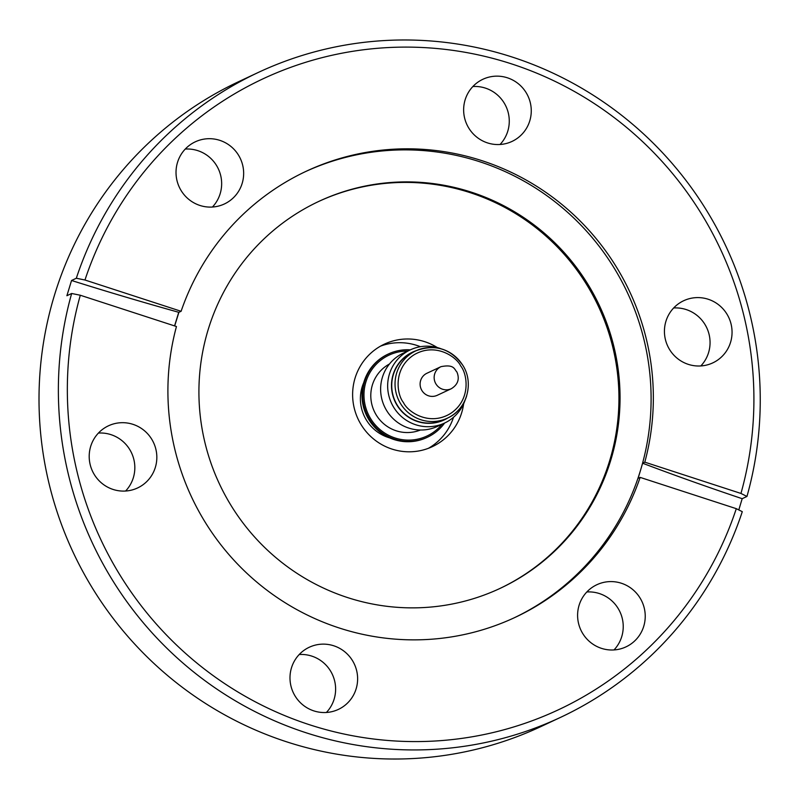 <?xml version="1.0" encoding="UTF-8"?>
<svg xmlns="http://www.w3.org/2000/svg" width="799" height="799" viewBox="0 0 799 799"><rect width="100%" height="100%" fill="white"/><g stroke="black" fill="none" stroke-linecap="round" stroke-linejoin="round"><path stroke-width="1.2" d="M420.414 346.716A56.589 55.58 64.9 0 0 416.878 345.428A56.589 55.58 64.9 0 0 380.474 346.167M463.64 403.805A56.589 55.58 -115.1 0 1 432.399 446.631A56.589 55.58 -115.1 0 1 391.969 449.078A56.589 55.58 -115.1 0 1 352.768 398.751A56.589 55.58 -115.1 0 1 384.359 344.159A56.589 55.58 -115.1 0 1 424.798 341.712A56.589 55.58 -115.1 0 1 437.263 347.545M389.642 437.882A40.27 39.56 -115.1 0 1 388.394 437.492A40.27 39.56 -115.1 0 1 363.745 382.631M465.168 399.949A40.399 39.69 -115.1 0 1 444.624 423.031A45.972 45.153 -115.1 0 1 427.505 437.203L426.786 437.542A45.972 45.153 -115.1 0 1 393.947 439.52A45.972 45.153 -115.1 0 1 362.097 398.641A45.972 45.153 -115.1 0 1 387.765 354.287L388.474 353.957A45.972 45.153 -115.1 0 1 410.346 349.852A40.399 39.69 -115.1 0 1 439.19 348.124A40.399 39.69 -115.1 0 1 441.208 348.833M427.505 437.203A45.972 45.153 -115.1 0 1 394.656 439.19A45.972 45.153 -115.1 0 1 362.806 398.302A45.972 45.153 -115.1 0 1 388.474 353.957M442.097 424.209A44.674 43.885 -115.1 0 1 395.036 437.962A44.674 43.885 -115.1 0 1 364.444 388.444A44.674 43.885 -115.1 0 1 407.8 351.051M389.483 363.984A36.514 35.865 64.9 0 0 370.976 399.33A36.514 35.865 64.9 0 0 396.194 430.791A36.514 35.865 64.9 0 0 420.434 430.012M415.76 424.768A40.399 39.69 -115.1 0 1 389.423 374.062A40.399 39.69 -115.1 0 1 410.326 349.862L403.285 353.158A40.399 39.69 64.9 0 0 382.381 377.368A40.399 39.69 64.9 0 0 394.426 419.865A40.399 39.69 64.9 0 0 437.592 426.326L444.624 423.031A40.399 39.69 -115.1 0 1 415.76 424.768M447.989 417.867A37.413 36.744 -115.1 0 1 417.507 421.522A37.413 36.744 -115.1 0 1 391.49 386.087A37.413 36.744 -115.1 0 1 416.439 350.581M466.666 395.875A37.163 36.504 -115.1 0 1 447.43 418.137L444.134 419.685A37.163 36.504 -115.1 0 1 404.424 413.742A37.163 36.504 -115.1 0 1 393.358 374.641A37.163 36.504 -115.1 0 1 412.584 352.379L415.88 350.831A37.163 36.504 -115.1 0 1 462.451 364.853C450.326 348.454 434.786 343.78 415.88 350.831A37.163 36.504 -115.1 0 0 396.654 373.093A37.163 36.504 -115.1 0 0 400.868 404.114A37.163 36.504 -115.1 0 0 447.43 418.137C467.016 409.697 474.546 382.651 462.491 364.833M451.315 388.714L437.263 395.295A12.175 11.955 -115.1 0 1 420.634 380.544A12.175 11.955 -115.1 0 1 426.926 373.253L440.978 366.671A12.175 11.955 -115.1 0 0 435.605 383.34A12.175 11.955 -115.1 0 0 451.315 388.714C457.957 384.579 459.815 378.996 456.888 371.964C454.291 369.448 454.481 363.984 440.978 366.671M219.785 140.344A34.317 33.708 64.9 0 0 195.276 141.822A34.317 33.708 64.9 0 0 176.11 174.931A34.317 33.708 64.9 0 0 199.89 205.443A34.317 33.708 64.9 0 0 224.399 203.965A34.317 33.708 64.9 0 0 243.565 170.856A34.317 33.708 64.9 0 0 219.785 140.344M212.424 207.031A34.317 33.708 64.9 0 0 197.792 150.651A34.317 33.708 64.9 0 0 185.248 149.063M132.964 424.339A34.317 33.708 64.9 0 0 108.444 425.817A34.317 33.708 64.9 0 0 89.288 458.926A34.317 33.708 64.9 0 0 113.059 489.437A34.317 33.708 64.9 0 0 137.578 487.959A34.317 33.708 64.9 0 0 156.744 454.851A34.317 33.708 64.9 0 0 132.964 424.339M125.603 491.025A34.317 33.708 64.9 0 0 110.961 434.646A34.317 33.708 64.9 0 0 98.427 433.058M333.752 645.782A34.317 33.708 64.9 0 0 309.233 647.27A34.317 33.708 64.9 0 0 290.077 680.368A34.317 33.708 64.9 0 0 313.847 710.89A34.317 33.708 64.9 0 0 338.367 709.412A34.317 33.708 64.9 0 0 357.533 676.304A34.317 33.708 64.9 0 0 333.752 645.782M326.392 712.478A34.317 33.708 64.9 0 0 311.75 656.099A34.317 33.708 64.9 0 0 299.216 654.511M621.372 583.24A34.317 33.708 64.9 0 0 596.853 584.728A34.317 33.708 64.9 0 0 577.687 617.827A34.317 33.708 64.9 0 0 601.467 648.349A34.317 33.708 64.9 0 0 625.987 646.87A34.317 33.708 64.9 0 0 645.143 613.762A34.317 33.708 64.9 0 0 621.372 583.24M614.002 649.937A34.317 33.708 64.9 0 0 599.37 593.557A34.317 33.708 64.9 0 0 586.826 591.969M708.194 299.245A34.317 33.708 64.9 0 0 683.674 300.734A34.317 33.708 64.9 0 0 664.518 333.832A34.317 33.708 64.9 0 0 688.289 364.354A34.317 33.708 64.9 0 0 712.808 362.876A34.317 33.708 64.9 0 0 731.964 329.767A34.317 33.708 64.9 0 0 708.194 299.245M700.833 365.942A34.317 33.708 64.9 0 0 686.191 309.563A34.317 33.708 64.9 0 0 673.657 307.975M507.405 77.803A34.317 33.708 64.9 0 0 482.886 79.281A34.317 33.708 64.9 0 0 463.73 112.389A34.317 33.708 64.9 0 0 487.5 142.901A34.317 33.708 64.9 0 0 512.019 141.423A34.317 33.708 64.9 0 0 531.175 108.314A34.317 33.708 64.9 0 0 507.405 77.803M500.044 144.489A34.317 33.708 64.9 0 0 485.402 88.11A34.317 33.708 64.9 0 0 472.868 86.522M514.057 617.877A246.302 241.927 64.9 0 0 640.359 470.871L642.616 463.19L644.803 462.162L740.953 493.442L746.955 496.449A356.114 349.792 64.9 0 0 512.578 57.168A356.114 349.792 64.9 0 0 258.147 72.519L238.791 81.598A356.114 349.792 64.9 0 0 39.95 425.158A356.114 349.792 64.9 0 0 286.671 741.832A356.114 349.792 64.9 0 0 541.113 726.481L560.469 717.402A356.114 349.792 64.9 0 0 742.291 511.68L736.298 508.673A348.344 342.162 64.9 0 1 309.603 724.773A348.344 342.162 64.9 0 1 80.3 295.24L71.66 293.483A356.114 349.792 64.9 0 0 306.037 732.753A356.114 349.792 64.9 0 0 560.469 717.402M471.45 192.199A213.673 209.877 64.9 0 0 318.791 201.418A213.673 209.877 64.9 0 0 199.48 407.55A213.673 209.877 64.9 0 0 347.515 597.552A213.673 209.877 64.9 0 0 500.184 588.344A213.673 209.877 64.9 0 0 619.485 382.212A213.673 209.877 64.9 0 0 471.45 192.199M499.625 588.603A213.673 209.877 64.9 0 0 618.356 382.421A213.673 209.877 64.9 0 0 470.351 192.719A213.673 209.877 64.9 0 0 318.242 201.678M642.616 463.19L640.359 470.871A246.302 241.927 64.9 0 0 479.809 161.768A246.302 241.927 64.9 0 0 304.958 171.855M638.061 478.371L640.359 470.871L637.952 478.421L640.149 477.393L736.298 508.673M80.3 295.24L176.449 326.521A246.302 241.927 64.9 0 0 339.195 627.974A246.302 241.927 64.9 0 0 515.175 617.357A246.302 241.927 64.9 0 0 640.149 477.393M746.955 496.449L742.181 498.686L738.805 509.932M740.953 493.442A348.344 342.162 64.9 0 0 511.65 63.92A348.344 342.162 64.9 0 0 84.964 280.01L76.324 278.242L71.55 280.489L66.886 295.72L71.66 293.483M258.147 72.519A356.114 349.792 64.9 0 0 76.324 278.242M644.803 462.162A246.302 241.927 64.9 0 0 566.211 208.08A246.302 241.927 64.9 0 0 306.077 171.326A246.302 241.927 64.9 0 0 181.103 311.29L84.964 280.01M174.671 325.942L178.906 312.319L181.103 311.29M71.55 280.489A428.743 54.482 -163 0 0 178.736 312.299L174.572 325.912M642.686 463.26A428.743 54.482 -163 0 0 742.181 498.686M428.374 448.329A56.589 55.58 64.9 0 0 453.502 417.288M460.743 366.012C467.285 373.832 471.5 399.59 450.546 413.502C429.103 426.626 407.7 411.825 403.455 402.546C396.903 394.726 392.699 368.968 413.642 355.046C435.095 341.932 456.499 356.734 460.743 366.012"/></g></svg>
